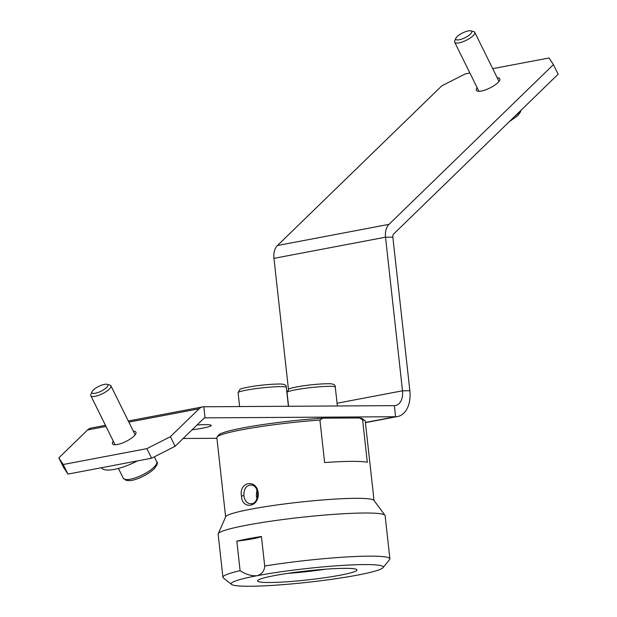 <?xml version="1.0" encoding="UTF-8"?>
<svg xmlns="http://www.w3.org/2000/svg" width="617" height="617" viewBox="0 0 617 617"><rect width="100%" height="100%" fill="white"/><g stroke="black" fill="none" stroke-linecap="round" stroke-linejoin="round"><path stroke-width="0.93" d="M257.004 498.729L256.294 495.652L256.919 489.744M319.344 569.692A46.29 4.165 -6.3 0 1 294.147 572.476M393.723 233.936L558.154 74.21L553.418 64.631L388.988 224.357A14.931 9.695 79.3 0 0 385.509 237.19L402.515 390.8A14.931 9.695 -100.7 0 1 395.505 405.531A14.931 9.695 -100.7 0 1 394.363 405.639L203.803 406.773A14.931 9.695 79.3 0 0 202.654 406.888A14.931 9.695 79.3 0 0 199.129 408.786L170.4 436.689L146.877 448.636L151.612 458.215L175.135 446.268L203.857 418.365A3.733 2.422 -100.7 0 1 204.744 417.886A3.733 2.422 -100.7 0 1 205.029 417.863L395.59 416.73A26.13 16.968 79.3 0 0 397.595 416.529A26.13 16.968 79.3 0 0 409.858 390.754L392.852 237.144A3.733 2.422 -100.7 0 1 393.723 233.936M216.922 438.294L183.133 438.494M197.047 424.982A25.197 2.267 -6.3 0 1 211.269 425.452A25.197 2.267 -6.3 0 1 202.746 428.129A25.197 2.267 -6.3 0 1 192.088 429.802M322.699 418.187A72.791 6.556 173.7 0 0 218.734 434.993L217.091 437.029A74.657 6.725 -6.3 0 1 319.922 420.054L322.699 418.187L359.418 417.964L362.603 419.799A74.657 6.725 -6.3 0 1 364.902 420.663A74.657 6.725 -6.3 0 1 365.272 421.234L374.049 500.51M364.902 420.663L362.85 419.036A72.791 6.556 173.7 0 0 359.418 417.964M67.947 474.095L63.212 464.516L58.846 457.86L63.582 467.439L67.947 474.095L151.612 458.215M175.135 446.268L170.4 436.689M105.461 425.329L91.1 428.059A14.931 9.695 79.3 0 0 87.575 429.956L58.846 457.86M388.988 224.357L277.434 245.527L441.865 85.802L465.388 73.855L469.884 72.999M492.728 68.664L549.053 57.983L553.418 64.631M497.217 77.75A13.065 3.91 153.7 0 1 499.778 78.729A13.065 3.91 153.7 0 1 494.34 85.424A13.065 3.91 153.7 0 1 481.368 91.031A13.065 3.91 153.7 0 1 476.355 90.306A13.065 3.91 153.7 0 1 477.134 87.676M133.341 431.206A13.065 3.91 153.7 0 1 135.91 432.185A13.065 3.91 153.7 0 1 130.465 438.88A13.065 3.91 153.7 0 1 117.492 444.487A13.065 3.91 153.7 0 1 112.487 443.762A13.065 3.91 153.7 0 1 113.266 441.124M63.212 464.516L146.877 448.636M277.434 245.527A14.931 9.695 79.3 0 0 273.956 258.361L288.455 389.381M91.941 391.795L90.869 394.525A11.199 3.355 -26.3 0 0 90.822 395.721A11.199 3.355 -26.3 0 0 95.118 396.338A11.199 3.355 -26.3 0 0 106.24 391.533A11.199 3.355 -26.3 0 0 110.906 385.795A11.199 3.355 -26.3 0 0 109.926 385.108L107.111 384.306A8.908 2.669 153.7 0 1 105.206 388.679A8.908 2.669 153.7 0 1 95.326 393.237A8.908 2.669 153.7 0 1 91.941 391.795A8.908 2.669 153.7 0 1 98.712 386.412A8.908 2.669 153.7 0 1 107.111 384.306M101.443 467.74A33.596 10.065 -26.3 0 0 137.468 460.899M261.431 536.451L264.701 566.013C264.446 570.98 261.901 574.219 257.05 575.715A76.523 6.887 -6.3 0 1 341.371 565.473A76.523 6.887 -6.3 0 1 383.041 567.648L389.62 559.503A83.997 7.566 173.7 0 0 389.89 558.786L385.116 515.658A83.997 7.566 173.7 0 0 384.954 515.28L373.925 500.348A74.657 6.725 173.7 0 0 299.122 502.215A74.657 6.725 173.7 0 0 225.714 516.753L218.217 533.736A83.997 7.566 173.7 0 0 218.148 534.145L222.922 577.265A83.997 7.566 173.7 0 0 223.339 577.905L231.537 584.422A76.523 6.887 -6.3 0 1 257.05 575.715C251.636 576.162 245.982 574.489 240.106 570.679L236.828 541.117A83.997 7.566 -6.3 0 1 261.431 536.451A26.13 2.352 -6.3 0 1 236.828 541.117M362.603 419.799L367.308 462.295A74.657 6.725 173.7 0 0 324.627 462.549L319.922 420.054M225.629 516.938L216.852 437.669A74.657 6.725 -6.3 0 1 217.091 437.029M241.471 495.991C241.918 509.85 258.855 507.529 258.238 493.639C257.42 478.676 238.679 481.214 241.471 495.991L243.908 495.721C243.715 489.266 245.898 485.718 250.448 485.07C260.173 484.291 259.688 504.598 250.556 503.734C246.931 503.433 244.718 500.765 243.908 495.721M384.954 515.28A83.997 7.566 173.7 0 0 300.795 517.385A83.997 7.566 173.7 0 0 218.217 533.736M240.106 570.679A83.997 7.566 173.7 0 0 222.922 577.265M389.89 558.786A83.997 7.566 173.7 0 0 264.701 566.013M383.041 567.648A76.523 6.887 -6.3 0 1 307.983 582.263A76.523 6.887 -6.3 0 1 231.537 584.422M269.853 582.51A50.023 4.504 -6.3 0 1 257.528 580.728A50.023 4.504 -6.3 0 1 306.726 570.941A50.023 4.504 -6.3 0 1 356.873 569.73A50.023 4.504 -6.3 0 1 325.953 577.558A50.023 4.504 -6.3 0 1 269.853 582.51M287.962 573.355A46.29 4.165 173.7 0 0 325.568 569.19M455.809 38.347L454.737 41.077A11.199 3.355 -26.3 0 0 454.698 42.272A11.199 3.355 -26.3 0 0 458.986 42.889A11.199 3.355 -26.3 0 0 470.108 38.084A11.199 3.355 -26.3 0 0 474.774 32.346A11.199 3.355 -26.3 0 0 473.802 31.652L470.979 30.85A8.908 2.669 153.7 0 1 469.074 35.231A8.908 2.669 153.7 0 1 459.195 39.789A8.908 2.669 153.7 0 1 455.809 38.347A8.908 2.669 153.7 0 1 462.58 32.956A8.908 2.669 153.7 0 1 470.979 30.85M204.466 417.971L205.029 417.863L203.803 406.773M365.403 422.452L395.59 416.73L394.363 405.639M199.129 408.786L128.853 422.121M106.016 426.455L87.575 429.956M409.858 390.754L402.515 390.8L337.067 403.225M392.852 237.144L385.509 237.19L273.956 258.361M153.926 467.254A18.664 5.592 153.7 0 1 136.164 477.589A18.664 5.592 153.7 0 1 123.246 478.175L126.176 480.381L129.362 480.628C132.948 480.898 145.427 476.733 153.81 469.182C157.173 465.179 158.137 462.665 156.71 461.632A18.664 5.592 153.7 0 1 153.926 467.254M280.342 386.62A24.264 2.183 -6.3 0 1 286.327 387.383C286.635 384.869 283.889 383.759 278.09 384.052C271.064 384.167 262.873 384.892 253.533 386.234C241.046 388.224 240.244 389.18 239.836 389.45L238.093 392.728A24.264 2.183 -6.3 0 1 246.299 390.152A24.264 2.183 -6.3 0 1 280.342 386.62M329.293 386.327A24.264 2.183 -6.3 0 1 335.278 387.098C335.586 384.584 332.841 383.473 327.041 383.759C320.015 383.874 311.824 384.607 302.484 385.941C289.998 387.939 289.196 388.895 288.787 389.157L287.044 392.435A24.264 2.183 -6.3 0 1 295.25 389.859A24.264 2.183 -6.3 0 1 329.293 386.327M519.822 111.446A18.664 5.592 153.7 0 1 517.794 113.806A18.664 5.592 153.7 0 1 514.779 116.343M128.297 420.995L202.654 406.888M397.595 416.529L365.426 422.637M135.131 434.815L110.906 385.795M115.047 444.741L90.822 395.721M156.71 461.632L154.335 456.835M123.246 478.175L118.433 468.434M238.093 392.728L239.627 406.564M286.327 387.383L288.417 406.271M287.044 392.435L288.579 406.271M335.278 387.098L337.368 405.978M498.999 81.367L474.774 32.346M478.923 91.293L454.698 42.272M509.28 121.688L517.678 115.726L520.555 111.847L520.949 110.35"/></g></svg>
